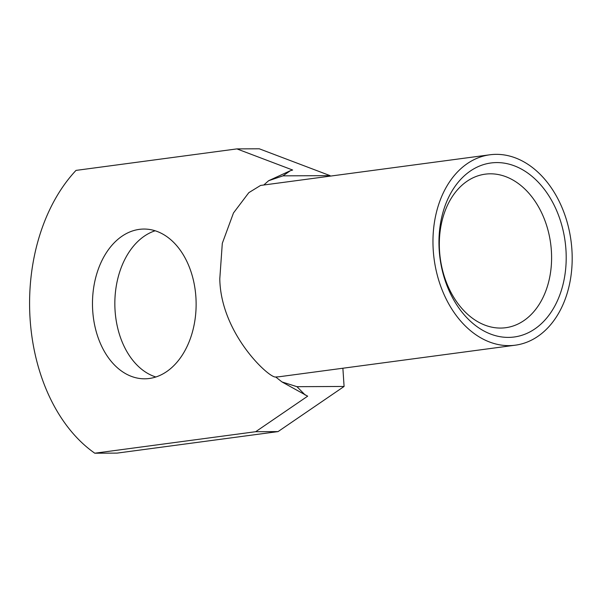 <?xml version="1.0" encoding="UTF-8"?>
<svg xmlns="http://www.w3.org/2000/svg" width="602" height="602" viewBox="0 0 602 602"><rect width="100%" height="100%" fill="white"/><g stroke="black" fill="none" stroke-linecap="round" stroke-linejoin="round"><path stroke-width="0.9" d="M439.219 250.281A87.787 63.112 -97.6 0 1 496.77 162.578A87.787 63.112 -97.6 0 1 565.94 249.695A87.787 63.112 -97.6 0 1 508.381 337.398A87.787 63.112 -97.6 0 1 439.219 250.281M551.364 250.68A77.455 55.685 82.4 0 0 485.204 174.166A77.455 55.685 82.4 0 0 439.558 251.2A77.455 55.685 82.4 0 0 505.725 327.714A77.455 55.685 82.4 0 0 551.364 250.68M489.855 154.789A96.049 69.049 82.4 0 0 433.252 250.312A96.049 69.049 82.4 0 0 515.304 345.187A96.049 69.049 82.4 0 0 571.9 249.664A96.049 69.049 82.4 0 0 489.855 154.789L260.591 185.431L248.814 192.663L233.478 212.957L222.304 243.328L219.79 278.839C220.686 333.959 269.673 378.643 275.701 376.98L281.992 381.954L296.959 386.68L344.088 386.461L342.877 368.236M330.114 176.138L330.084 175.641L282.955 175.859L290.322 170.727L292.647 170.027L236.91 148.897L76.002 170.404A165.761 114.726 -90.3 0 0 94.785 453.208L255.692 431.702L307.667 396.169L281.992 381.954M155.15 230.769A74.874 51.825 -90.3 0 0 115.08 310.722A74.874 51.825 -90.3 0 0 155.828 376.987M195.891 297.034A74.874 51.825 -90.3 0 0 143.961 229.053A74.874 51.825 -90.3 0 0 92.716 310.828A74.874 51.825 -90.3 0 0 144.653 378.808A74.874 51.825 -90.3 0 0 195.891 297.034M515.304 345.187L280.487 376.574A96.049 69.049 -97.6 0 1 275.701 376.98M282.955 175.859L268.627 180.713L290.322 170.727M263.789 185.002L268.627 180.713M305.222 395.055L296.959 386.68M344.088 386.461L278.056 431.596L255.692 431.702M94.785 453.208L117.149 453.103L278.056 431.596M236.91 148.897L259.266 148.792L330.084 175.641"/></g></svg>
